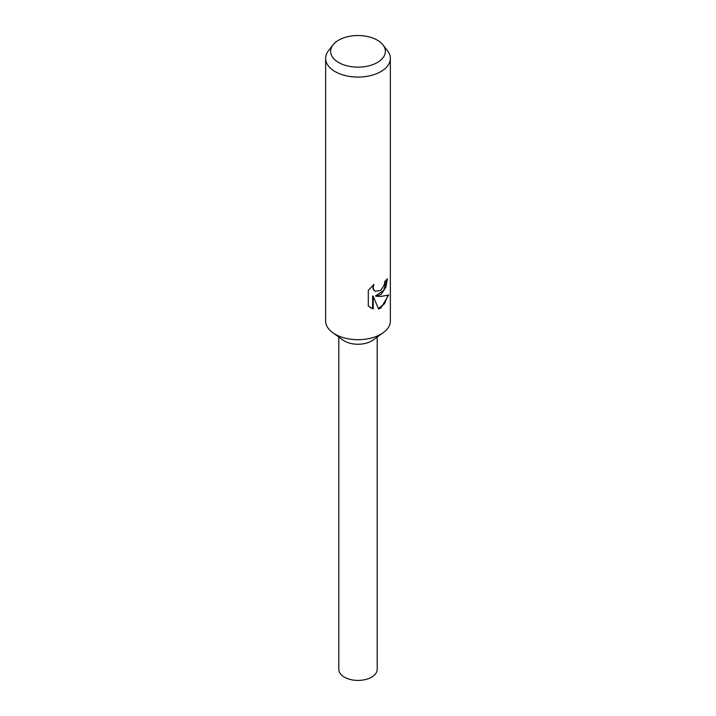 <?xml version="1.0" encoding="UTF-8"?>
<svg xmlns="http://www.w3.org/2000/svg" width="716" height="716" viewBox="0 0 716 716"><rect width="100%" height="100%" fill="white"/><g stroke="black" fill="none" stroke-linecap="round" stroke-linejoin="round"><path stroke-width="1.07" d="M382.988 44.893L387.535 50.764A32.354 18.679 180 0 1 390.354 58.39L390.354 321.001A32.354 18.679 180 0 1 383.266 332.671A32.354 18.679 180 0 1 380.885 334.211A32.354 18.679 180 0 1 332.734 332.671A32.354 18.679 180 0 1 325.646 321.001L325.646 58.39A32.354 18.679 180 0 1 328.465 50.764L333.012 44.893A27.378 15.806 180 0 1 338.641 40.168A27.378 15.806 180 0 1 382.988 44.893A27.378 15.806 180 0 1 377.359 62.516A27.378 15.806 180 0 1 342.472 64.359A27.378 15.806 180 0 1 333.012 44.893M383.266 332.671L372.991 340.091A19.198 11.089 180 0 1 371.577 341.004A19.198 11.089 180 0 1 343.009 340.091L332.734 332.671M380.876 294.58L376.088 296.254L380.885 296.46L388.681 294.992L380.885 308.068L378.558 309.008L373.224 296.272L373.224 308.945L368.284 306.045L368.284 290.41L373.958 284.413L373.206 287.483L373.752 289.738L375.238 291.278L380.876 290.383L384.286 284.717L384.76 281.451A32.354 18.679 0 0 0 387.374 278.793L385.826 287.438L380.876 294.58M390.354 58.39A32.354 18.679 180 0 1 380.885 71.6A32.354 18.679 180 0 1 345.613 75.645A32.354 18.679 180 0 1 325.646 58.39M386.738 279.544L383.651 290.49L375.506 295.914L376.088 296.254M374.96 291.099L373.152 289.398L372.866 285.38M370.351 307.674L372.624 308.596L372.624 295.923L373.224 296.272M378.388 308.56L384.501 303.781L387.875 295.386M372.624 308.596L373.224 308.945M377.198 337.057L377.198 669.326A19.198 11.089 180 0 1 371.577 677.166A19.198 11.089 180 0 1 350.652 679.573A19.198 11.089 180 0 1 338.802 669.326L338.802 337.057M375.238 291.278L374.656 290.947"/></g></svg>

